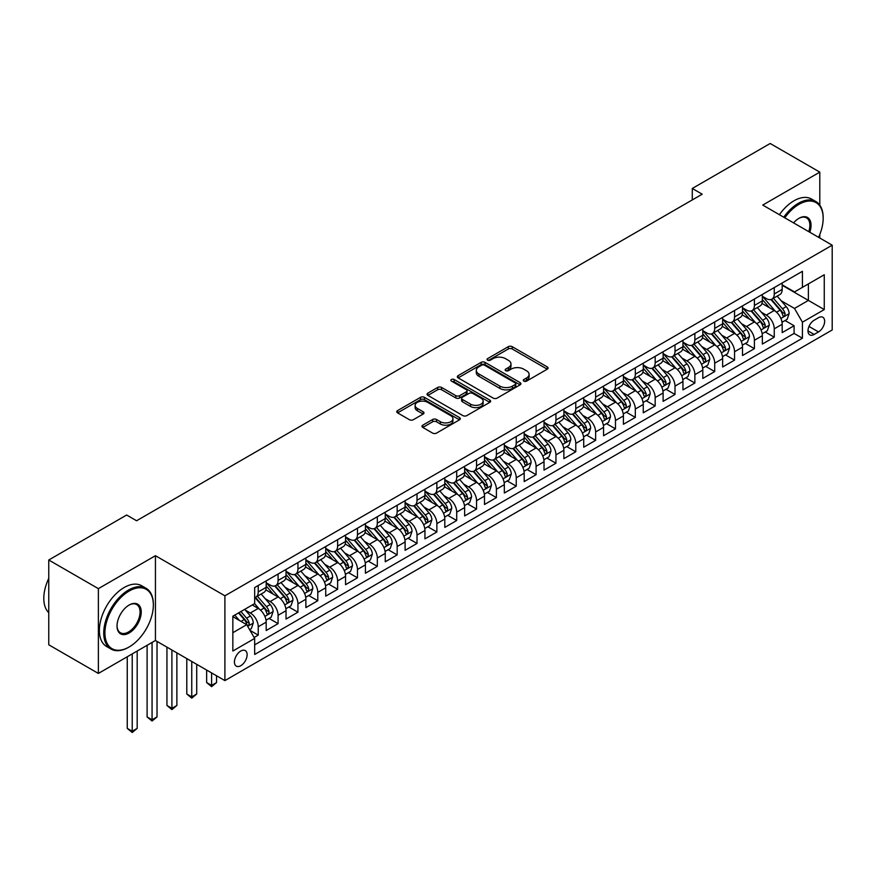 <?xml version="1.0" encoding="UTF-8"?>
<svg xmlns="http://www.w3.org/2000/svg" width="876" height="876" viewBox="0 0 876 876"><rect width="100%" height="100%" fill="white"/><g stroke="black" fill="none" stroke-linecap="round" stroke-linejoin="round"><path stroke-width="1.31" d="M523.837 381.115A1.927 1.117 0 0 0 526.575 381.115L547.27 369.168A2.759 1.588 0 0 0 548.069 368.04A2.759 1.588 0 0 0 547.27 366.913L512.197 346.666A2.759 1.588 0 0 0 508.31 346.666L487.603 358.623A1.927 1.117 0 0 0 487.045 359.401A1.927 1.117 0 0 0 487.603 360.189A1.927 1.117 0 0 0 490.33 360.189L493.013 358.645A8.815 5.092 0 0 1 505.485 358.645L508.409 360.332A8.815 5.092 0 0 1 510.982 363.934A8.815 5.092 0 0 1 508.409 367.537L505.726 369.081A1.927 1.117 0 0 0 505.156 369.869A1.927 1.117 0 0 0 505.726 370.657A1.927 1.117 0 0 0 508.452 370.657L511.135 369.103A8.815 5.092 0 0 1 523.596 369.103L526.52 370.789A8.815 5.092 0 0 1 529.104 374.391A8.815 5.092 0 0 1 526.52 377.994L523.837 379.538A1.927 1.117 0 0 0 523.279 380.326A1.927 1.117 0 0 0 523.837 381.115L523.837 379.538M240.78 665.705A8.979 5.19 120 0 0 246.649 657.788A8.979 5.19 120 0 0 245.269 650.594A8.979 5.19 120 0 0 240.78 651.032A8.979 5.19 120 0 0 234.91 658.949A8.979 5.19 120 0 0 236.29 666.143A8.979 5.19 120 0 0 240.78 665.705M422.79 425.178A2.759 1.588 0 0 0 421.98 426.294A2.759 1.588 0 0 0 422.79 427.422L432.624 433.105A2.759 1.588 0 0 0 436.522 433.105L459.506 419.834A2.759 1.588 0 0 0 460.316 418.706A2.759 1.588 0 0 0 459.506 417.578L424.444 397.332A2.759 1.588 0 0 0 420.546 397.332L397.562 410.603A2.759 1.588 0 0 0 396.751 411.731A2.759 1.588 0 0 0 397.562 412.859L409.442 419.714A2.759 1.588 0 0 0 413.341 419.714L423.174 414.041A2.759 1.588 0 0 0 423.984 412.914A2.759 1.588 0 0 0 423.174 411.786L417.283 408.391A7.369 4.26 0 0 1 415.125 405.38A7.369 4.26 0 0 1 419.67 401.449A7.369 4.26 0 0 1 427.707 402.369L450.79 415.695A7.369 4.26 0 0 1 452.947 418.706A7.369 4.26 0 0 1 448.402 422.637A7.369 4.26 0 0 1 440.365 421.717L436.522 419.495A2.759 1.588 0 0 0 432.624 419.495L422.79 425.178L422.79 427.422M155.435 555.702L98.375 588.65L48.76 560.005L48.76 644.791L98.375 673.436L155.435 640.498L224.902 680.597L224.902 595.811L155.435 555.702L155.435 640.498M819.794 205.148L819.794 172.134L762.733 205.083L832.2 245.181L224.902 595.811M819.794 172.134L770.179 143.489L692.281 188.471L692.281 199.925M48.76 560.005L126.659 515.022L136.579 520.76L702.202 194.198L692.281 188.471M493.21 398.12A2.759 1.588 0 0 0 497.108 398.12L520.092 384.849A2.759 1.588 0 0 0 520.902 383.732A2.759 1.588 0 0 0 520.092 382.604L485.03 362.357A2.759 1.588 0 0 0 481.132 362.357L458.148 375.629A2.759 1.588 0 0 0 457.338 376.757A2.759 1.588 0 0 0 458.148 377.885L493.21 398.12M452.191 381.531A1.927 1.117 0 0 1 454.151 381.805L454.151 379.505L489.804 400.091A2.759 1.588 0 0 1 490.604 401.219A2.759 1.588 0 0 1 489.804 402.347L466.809 415.618A2.759 1.588 0 0 1 462.911 415.618L427.849 395.372L427.849 393.116A2.759 1.588 0 0 0 427.039 394.244A2.759 1.588 0 0 0 427.849 395.372M427.849 393.116L437.693 387.444A2.759 1.588 0 0 1 441.581 387.444L455.805 395.645A2.759 1.588 0 0 0 459.703 395.645L466.229 391.879A2.759 1.588 0 0 0 467.039 390.762A2.759 1.588 0 0 0 466.229 389.634L451.425 381.082A1.927 1.117 0 0 1 450.855 380.293A1.927 1.117 0 0 1 452.049 379.264A1.927 1.117 0 0 1 454.151 379.505M254.128 637.487L258.245 635.111L249.999 630.359M245.324 610.123L250.306 612.992A11.224 6.482 60 0 1 258.245 626.745L266.184 622.157L266.184 630.523L278.086 623.646L269.052 618.434M265.165 598.658L270.147 601.538A11.224 6.482 60 0 1 278.086 615.291L286.025 610.703L286.025 619.069L297.939 612.193L288.905 606.98M285.018 587.205L290 590.074A11.224 6.482 60 0 1 297.939 603.827L305.877 599.25L305.877 607.605L317.78 600.739L308.746 595.527M304.859 575.74L309.841 578.62A11.224 6.482 60 0 1 317.78 592.373L325.719 587.785L325.719 596.151L337.621 589.274L328.599 584.062M324.7 564.286L329.683 567.166A11.224 6.482 60 0 1 337.621 580.908L345.56 576.331L345.56 584.697L357.474 577.821L348.44 572.608M344.553 552.822L349.535 555.702A11.224 6.482 60 0 1 357.474 569.455L365.412 564.867L365.412 573.232L377.315 566.356L368.292 561.144M364.394 541.368L369.376 544.248A11.224 6.482 60 0 1 377.315 558.001L385.254 553.413L385.254 561.779L397.167 554.902L388.134 549.69M384.246 529.914L389.229 532.783A11.224 6.482 60 0 1 397.167 546.536L405.106 541.959L405.106 550.314L417.009 543.448L407.986 538.225M404.088 518.45L409.07 521.33A11.224 6.482 60 0 1 417.009 535.083L424.948 530.495L424.948 538.86L436.861 531.984L427.827 526.772M423.94 506.996L428.922 509.876A11.224 6.482 60 0 1 436.861 523.618L444.8 519.041L444.8 527.407L456.703 520.53L447.68 515.318M443.782 495.531L448.764 498.411A11.224 6.482 60 0 1 456.703 512.164L464.641 507.576L464.641 515.942L476.555 509.065L467.521 503.853M463.634 484.078L468.616 486.957A11.224 6.482 60 0 1 476.555 500.7L484.494 496.123L484.494 504.488L496.396 497.612L487.363 492.4M483.475 472.624L488.458 475.493A11.224 6.482 60 0 1 496.396 489.246L504.335 484.658L504.335 493.024L516.249 486.147L507.215 480.935M503.328 461.159L508.31 464.039A11.224 6.482 60 0 1 516.249 477.792L524.187 473.204L524.187 481.57L536.09 474.693L527.056 469.481M523.169 449.706L528.151 452.574A11.224 6.482 60 0 1 536.09 466.328L544.029 461.751L544.029 470.116L555.942 463.24L546.909 458.028M543.01 438.241L548.004 441.121A11.224 6.482 60 0 1 555.942 454.874L563.881 450.286L563.881 458.652L575.784 451.775L566.75 446.563M562.863 426.787L567.845 429.667A11.224 6.482 60 0 1 575.784 443.409L583.723 438.832L583.723 447.198L595.625 440.321L586.602 435.109M582.704 415.334L587.687 418.202A11.224 6.482 60 0 1 595.625 431.956L603.564 427.368L603.564 435.733L615.478 428.857L606.444 423.645M602.557 403.869L607.539 406.749A11.224 6.482 60 0 1 615.478 420.502L623.416 415.914L623.416 424.28L635.319 417.403L626.296 412.191M622.398 392.415L627.38 395.284A11.224 6.482 60 0 1 635.319 409.037L643.258 404.46L643.258 412.815L655.171 405.949L646.138 400.726M642.25 380.95L647.233 383.83A11.224 6.482 60 0 1 655.171 397.584L663.11 392.995L663.11 401.361L675.013 394.485L665.99 389.272M662.092 369.497L667.074 372.377A11.224 6.482 60 0 1 675.013 386.119L682.952 381.542L682.952 389.908L694.865 383.031L685.831 377.819M681.944 358.032L686.926 360.912A11.224 6.482 60 0 1 694.865 374.665L702.804 370.077L702.804 378.443L714.707 371.566L705.684 366.354M701.785 346.578L706.768 349.458A11.224 6.482 60 0 1 714.707 363.201L722.645 358.623L722.645 366.989L734.559 360.113L725.525 354.9M721.638 335.125L726.62 337.994A11.224 6.482 60 0 1 734.559 351.747L742.498 347.159L742.498 355.525L754.4 348.659L745.367 343.436M741.479 323.66L746.462 326.54A11.224 6.482 60 0 1 754.4 340.293L762.339 335.705L762.339 344.071L774.253 337.194L774.253 328.829A11.224 6.482 -120 0 0 766.314 315.086L761.332 312.206M765.219 331.982L774.253 337.194M266.184 622.157A11.224 6.482 -120 0 0 258.245 608.415L252.288 604.977M286.025 610.703A11.224 6.482 -120 0 0 278.086 596.95L265.811 589.866M305.877 599.25A11.224 6.482 -120 0 0 297.939 585.497L285.664 578.412M325.719 587.785A11.224 6.482 -120 0 0 317.78 574.032L305.505 566.947M345.56 576.331A11.224 6.482 -120 0 0 337.621 562.578L325.357 555.494M365.412 564.867A11.224 6.482 -120 0 0 357.474 551.124L345.199 544.04M385.254 553.413A11.224 6.482 -120 0 0 377.315 539.66L365.051 532.575M405.106 541.959A11.224 6.482 -120 0 0 397.167 528.206L384.892 521.121M424.948 530.495A11.224 6.482 -120 0 0 417.009 516.741L404.734 509.657M444.8 519.041A11.224 6.482 -120 0 0 436.861 505.288L424.586 498.203M464.641 507.576A11.224 6.482 -120 0 0 456.703 493.834L444.428 486.738M484.494 496.123A11.224 6.482 -120 0 0 476.555 482.369L464.28 475.285M504.335 484.658A11.224 6.482 -120 0 0 496.396 470.916L484.121 463.831M524.187 473.204A11.224 6.482 -120 0 0 516.249 459.451L503.974 452.366M544.029 461.751A11.224 6.482 -120 0 0 536.09 447.997L523.815 440.913M563.881 450.286A11.224 6.482 -120 0 0 555.942 436.533L543.668 429.448M583.723 438.832A11.224 6.482 -120 0 0 575.784 425.079L563.509 417.994M603.564 427.368A11.224 6.482 -120 0 0 595.625 413.625L583.361 406.541M623.416 415.914A11.224 6.482 -120 0 0 615.478 402.161L603.203 395.076M643.258 404.46A11.224 6.482 -120 0 0 635.319 390.707L623.055 383.622M663.11 392.995A11.224 6.482 -120 0 0 655.171 379.242L642.896 372.158M682.952 381.542A11.224 6.482 -120 0 0 675.013 367.789L662.738 360.704M702.804 370.077A11.224 6.482 -120 0 0 694.865 356.335L682.59 349.239M722.645 358.623A11.224 6.482 -120 0 0 714.707 344.87L702.432 337.786M742.498 347.159A11.224 6.482 -120 0 0 734.559 333.417L722.284 326.332M762.339 335.705A11.224 6.482 -120 0 0 754.4 321.952L742.125 314.867M818.502 317.714L814.143 320.233A8.705 5.026 120 0 0 808.46 327.909A8.705 5.026 120 0 0 809.785 334.873A8.705 5.026 120 0 0 814.143 334.446L818.502 331.927A8.705 5.026 120 0 0 824.185 324.262A8.705 5.026 120 0 0 822.86 317.287A8.705 5.026 120 0 0 818.502 317.714M224.902 680.597L832.2 329.978L832.2 245.181M232.841 632.702L246.725 624.687L254.664 638.429L254.664 654.471L802.427 338.224L802.427 322.182L794.488 308.44L781.173 300.742M254.664 638.429L232.841 651.032L232.841 616.2L254.664 603.597L254.664 587.555L802.427 271.308L802.427 287.35L824.261 274.746L824.261 309.578L802.427 322.182M266.184 582.748L270.147 585.037A11.224 6.482 60 0 0 275.765 585.595L283.704 581.007A11.224 6.482 -120 0 0 286.025 575.871L286.025 569.455M286.025 571.283L290 573.583A11.224 6.482 60 0 0 295.606 574.13L303.545 569.553A11.224 6.482 -120 0 0 305.877 564.407L305.877 557.99M305.877 559.83L309.841 562.118A11.224 6.482 60 0 0 315.459 562.677L323.397 558.089A11.224 6.482 -120 0 0 325.719 552.953L325.719 546.536M325.719 548.365L329.683 550.665A11.224 6.482 60 0 0 335.3 551.223L343.239 546.635A11.224 6.482 -120 0 0 345.56 541.499L345.56 535.083M345.56 536.911L349.535 539.2A11.224 6.482 60 0 0 355.152 539.758L363.091 535.181A11.224 6.482 -120 0 0 365.412 530.035L365.412 523.618M365.412 525.458L369.376 527.746A11.224 6.482 60 0 0 374.994 528.305L382.932 523.717A11.224 6.482 -120 0 0 385.254 518.581L385.254 512.164M385.254 513.993L389.229 516.293A11.224 6.482 60 0 0 394.846 516.84L402.774 512.263A11.224 6.482 -120 0 0 405.106 507.116L405.106 500.7M405.106 502.539L409.07 504.828A11.224 6.482 60 0 0 414.687 505.386L422.626 500.798A11.224 6.482 -120 0 0 424.948 495.663L424.948 489.246M424.948 491.075L428.922 493.374A11.224 6.482 60 0 0 434.529 493.922L442.468 489.345A11.224 6.482 -120 0 0 444.8 484.209L444.8 477.792M444.8 479.621L448.764 481.91A11.224 6.482 60 0 0 454.381 482.468L462.32 477.88A11.224 6.482 -120 0 0 464.641 472.744L464.641 466.328M464.641 468.167L468.616 470.456A11.224 6.482 60 0 0 474.223 471.014L482.161 466.426A11.224 6.482 -120 0 0 484.494 461.291L484.494 454.874M484.494 456.703L488.458 458.991A11.224 6.482 60 0 0 494.075 459.55L502.014 454.972A11.224 6.482 -120 0 0 504.335 449.826L504.335 443.409M504.335 445.249L508.31 447.537A11.224 6.482 60 0 0 513.916 448.096L521.855 443.508A11.224 6.482 -120 0 0 524.187 438.372L524.187 431.956M524.187 433.784L528.151 436.084A11.224 6.482 60 0 0 533.769 436.631L541.707 432.054A11.224 6.482 -120 0 0 544.029 426.908L544.029 420.491M544.029 422.331L548.004 424.619A11.224 6.482 60 0 0 553.61 425.178L561.549 420.589A11.224 6.482 -120 0 0 563.881 415.454L563.881 409.037M563.881 410.877L567.845 413.165A11.224 6.482 60 0 0 573.462 413.724L581.401 409.136A11.224 6.482 -120 0 0 583.723 404L583.723 397.584M583.723 399.412L587.687 401.701A11.224 6.482 60 0 0 593.304 402.259L601.243 397.682A11.224 6.482 -120 0 0 603.564 392.536L603.564 386.119M603.564 387.959L607.539 390.247A11.224 6.482 60 0 0 613.156 390.805L621.095 386.217A11.224 6.482 -120 0 0 623.416 381.082L623.416 374.665M623.416 376.494L627.38 378.793A11.224 6.482 60 0 0 632.998 379.341L640.936 374.764A11.224 6.482 -120 0 0 643.258 369.617L643.258 363.201M643.258 365.04L647.233 367.329A11.224 6.482 60 0 0 652.85 367.887L660.778 363.299A11.224 6.482 -120 0 0 663.11 358.164L663.11 351.747M663.11 353.575L667.074 355.875A11.224 6.482 60 0 0 672.691 356.423L680.63 351.845A11.224 6.482 -120 0 0 682.952 346.71L682.952 340.293M682.952 342.122L686.926 344.41A11.224 6.482 60 0 0 692.533 344.969L700.471 340.392A11.224 6.482 -120 0 0 702.804 335.245L702.804 328.829M702.804 330.668L706.768 332.957A11.224 6.482 60 0 0 712.385 333.515L720.324 328.927A11.224 6.482 -120 0 0 722.645 323.791L722.645 317.375M722.645 319.203L726.62 321.492A11.224 6.482 60 0 0 732.226 322.05L740.165 317.473A11.224 6.482 -120 0 0 742.498 312.327L742.498 305.91M742.498 307.75L746.462 310.038A11.224 6.482 60 0 0 752.079 310.597L760.018 306.009A11.224 6.482 -120 0 0 762.339 300.873L762.339 294.456M254.664 644.846L794.094 333.417L794.094 325.741L782.191 332.617L782.191 324.251A11.224 6.482 -120 0 0 774.253 310.498L761.978 303.414M762.339 296.285L766.314 298.585A11.224 6.482 -120 0 0 771.92 299.132A11.224 6.482 -120 0 0 774.253 293.997L774.253 287.58M771.92 299.132L779.859 294.555A11.224 6.482 -120 0 0 782.191 289.409L782.191 282.992M258.245 585.497L258.245 591.913A11.224 6.482 60 0 1 255.912 597.049A11.224 6.482 60 0 1 254.664 597.509M255.912 597.049L263.851 592.472A11.224 6.482 -120 0 0 266.184 587.325L266.184 580.908M278.086 574.032L278.086 580.449A11.224 6.482 60 0 1 275.765 585.595M297.939 562.578L297.939 568.995A11.224 6.482 60 0 1 295.606 574.13M317.78 551.124L317.78 557.541A11.224 6.482 60 0 1 315.459 562.677M337.621 539.66L337.621 546.077A11.224 6.482 60 0 1 335.3 551.223M357.474 528.206L357.474 534.623A11.224 6.482 60 0 1 355.152 539.758M377.315 516.741L377.315 523.158A11.224 6.482 60 0 1 374.994 528.305M397.167 505.288L397.167 511.704A11.224 6.482 60 0 1 394.846 516.84M417.009 493.834L417.009 500.251A11.224 6.482 60 0 1 414.687 505.386M436.861 482.369L436.861 488.786A11.224 6.482 60 0 1 434.529 493.922M456.703 470.916L456.703 477.332A11.224 6.482 60 0 1 454.381 482.468M476.555 459.451L476.555 465.868A11.224 6.482 60 0 1 474.223 471.014M496.396 447.997L496.396 454.414A11.224 6.482 60 0 1 494.075 459.55M516.249 436.533L516.249 442.949A11.224 6.482 60 0 1 513.916 448.096M536.09 425.079L536.09 431.496A11.224 6.482 60 0 1 533.769 436.631M555.942 413.625L555.942 420.042A11.224 6.482 60 0 1 553.61 425.178M575.784 402.161L575.784 408.577A11.224 6.482 60 0 1 573.462 413.724M595.625 390.707L595.625 397.124A11.224 6.482 60 0 1 593.304 402.259M615.478 379.242L615.478 385.659A11.224 6.482 60 0 1 613.156 390.805M635.319 367.789L635.319 374.205A11.224 6.482 60 0 1 632.998 379.341M655.171 356.335L655.171 362.752A11.224 6.482 60 0 1 652.85 367.887M675.013 344.87L675.013 351.287A11.224 6.482 60 0 1 672.691 356.423M694.865 333.417L694.865 339.833A11.224 6.482 60 0 1 692.533 344.969M714.707 321.952L714.707 328.369A11.224 6.482 60 0 1 712.385 333.515M734.559 310.498L734.559 316.915A11.224 6.482 60 0 1 732.226 322.05M754.4 299.034L754.4 305.45A11.224 6.482 60 0 1 752.079 310.597M754.4 340.293L754.4 348.659M734.559 351.747L734.559 360.113M714.707 363.201L714.707 371.566M694.865 374.665L694.865 383.031M675.013 386.119L675.013 394.485M655.171 397.584L655.171 405.949M635.319 409.037L635.319 417.403M615.478 420.502L615.478 428.857M595.625 431.956L595.625 440.321M575.784 443.409L575.784 451.775M555.942 454.874L555.942 463.24M536.09 466.328L536.09 474.693M516.249 477.792L516.249 486.147M496.396 489.246L496.396 497.612M476.555 500.7L476.555 509.065M456.703 512.164L456.703 520.53M436.861 523.618L436.861 531.984M417.009 535.083L417.009 543.448M397.167 546.536L397.167 554.902M377.315 558.001L377.315 566.356M357.474 569.455L357.474 577.821M337.621 580.908L337.621 589.274M317.78 592.373L317.78 600.739M297.939 603.827L297.939 612.193M278.086 615.291L278.086 623.646M258.245 626.745L258.245 635.111M246.725 624.687L232.841 616.66M794.488 308.44L808.384 300.413L808.384 283.912L824.261 274.746M782.191 285.291L824.261 309.578M782.191 284.831L794.488 291.938L802.427 287.35M819.794 238.02L819.794 234.505M98.375 588.65L98.375 673.436M785.06 320.528L794.094 325.741M794.094 333.417L802.427 338.224M524.615 381.389L526.52 380.283A8.815 5.092 0 0 0 529.104 376.68L529.104 374.391M510.982 363.934L510.982 366.223A8.815 5.092 0 0 1 508.409 369.825L506.492 370.92M547.226 369.179L512.197 348.966A2.759 1.588 0 0 0 508.31 348.966L488.381 360.463M520.059 384.871L485.03 364.646A2.759 1.588 0 0 0 481.132 364.646L458.181 377.895M515.219 384.52A1.927 1.117 0 0 0 515.789 383.732A1.927 1.117 0 0 0 515.219 382.943L484.439 365.172A1.927 1.117 0 0 0 481.712 365.172L478.887 366.803A8.815 5.092 0 0 0 476.303 370.395A8.815 5.092 0 0 0 478.887 373.997L499.933 386.141A8.815 5.092 0 0 0 512.394 386.141L515.219 384.52L515.219 386.809A1.927 1.117 0 0 0 515.789 386.02L515.789 383.732M476.303 370.395L476.303 372.694A8.815 5.092 0 0 0 478.887 376.286L478.887 373.997M515.219 386.809L512.394 388.44A8.815 5.092 0 0 1 499.933 388.44L478.887 376.286M427.893 395.394L437.693 389.732L437.693 387.444M467.039 390.762L467.039 393.05A2.759 1.588 0 0 1 466.229 394.178L459.703 397.945A2.759 1.588 0 0 1 455.805 397.945L441.581 389.732A2.759 1.588 0 0 0 437.693 389.732M454.151 381.805L489.761 402.358M470.565 404.165A7.369 4.26 0 0 0 478.592 405.095A7.369 4.26 0 0 0 483.147 401.164A7.369 4.26 0 0 0 480.99 398.153L472.854 393.455A2.759 1.588 0 0 0 468.956 393.455L462.429 397.222A2.759 1.588 0 0 0 461.619 398.35A2.759 1.588 0 0 0 462.429 399.478L470.565 404.165L470.565 406.464A7.369 4.26 0 0 0 478.592 407.384A7.369 4.26 0 0 0 483.147 403.453L483.147 401.164M461.619 398.35L461.619 400.639A2.759 1.588 0 0 0 462.429 401.766L462.429 399.478M470.565 406.464L462.429 401.766M452.947 418.706L452.947 420.995A7.369 4.26 0 0 1 448.402 424.926A7.369 4.26 0 0 1 440.365 424.006L436.522 421.783A2.759 1.588 0 0 0 432.624 421.783L422.823 427.444M415.125 405.38L415.125 407.668A7.369 4.26 0 0 0 417.283 410.68L417.283 408.391M423.141 414.063L417.283 410.68M459.473 419.856L424.444 399.631A2.759 1.588 0 0 0 420.546 399.631L397.595 412.881M782.016 322.28L787.152 319.324L789.134 313.586A7.435 4.292 -120 0 0 786.232 306.611L777.165 296.11M775.348 311.221L764.595 298.771A21.473 12.395 -120 0 0 762.339 296.416M769.457 307.728L763.434 300.764A17.827 10.293 -120 0 0 762.339 299.57M770.913 299.537L780.089 310.159A7.435 4.292 60 0 1 782.739 315.283C783.856 316.784 784.644 316.324 785.115 313.904A7.435 4.292 -120 0 0 782.465 308.779L773.398 298.289M771.449 299.362L781.304 310.772A3.789 2.19 60 0 1 782.257 312.261L785.115 313.904M782.739 315.283L783.275 316.159M818.589 237.33A34.241 19.765 120 0 0 823.166 218.321A34.241 19.765 120 0 0 798.956 204.338A34.241 19.765 120 0 0 784.787 217.806M783.757 217.215A35.084 20.258 -60 0 1 798.365 203.309A35.084 20.258 -60 0 1 815.906 201.568A35.084 20.258 -60 0 1 823.166 217.631A35.084 20.258 -60 0 1 823.166 217.971M793.568 222.887A17.126 9.888 -60 0 1 798.956 218.321L798.956 218.321A17.126 9.888 -60 0 1 809.796 232.249M779.399 214.697A35.084 20.258 -60 0 1 793.995 200.779A35.084 20.258 -60 0 1 811.537 199.049L815.906 201.568M808.756 231.647A16.283 9.395 120 0 0 806.5 217.85A16.283 9.395 120 0 0 798.66 218.496M128.542 647.309L129.144 646.97A34.241 19.765 120 0 0 153.355 605.031A34.241 19.765 120 0 0 129.144 591.048A34.241 19.765 120 0 0 104.923 632.987A34.241 19.765 120 0 0 129.144 646.97L128.542 647.309A35.084 20.258 -60 0 1 111 649.05A35.084 20.258 -60 0 1 105.624 620.942A35.084 20.258 -60 0 1 128.542 590.019A35.084 20.258 -60 0 1 146.084 588.278A35.084 20.258 -60 0 1 153.355 604.341A35.084 20.258 -60 0 1 153.355 604.692M129.144 632.987A17.126 9.888 -60 0 1 117.034 626.001A17.126 9.888 -60 0 1 129.144 605.031L129.144 605.031A17.126 9.888 -60 0 1 141.244 612.017A17.126 9.888 -60 0 1 129.144 632.987M117.034 625.65A16.283 9.395 120 0 0 120.406 632.768A16.283 9.395 120 0 0 128.542 631.957A16.283 9.395 120 0 0 139.174 617.613A16.283 9.395 120 0 0 136.689 604.571A16.283 9.395 120 0 0 128.838 605.207M111 649.05L106.631 646.532A35.084 20.258 -60 0 1 101.255 618.412A35.084 20.258 -60 0 1 124.173 587.5A35.084 20.258 -60 0 1 141.715 585.759L146.084 588.278M48.76 612.707A35.084 20.258 -60 0 1 48.76 578.335M762.175 333.745L767.299 330.778L769.281 325.051A7.435 4.292 -120 0 0 766.39 318.065L757.324 307.564M755.506 322.686L744.753 310.235A21.473 12.395 -120 0 0 742.498 307.87M749.604 319.192L743.593 312.228A17.827 10.293 -120 0 0 742.498 311.024M751.06 311.002L760.237 321.612A7.435 4.292 60 0 1 762.887 326.737C764.003 328.237 764.803 327.777 765.274 325.368A7.435 4.292 -120 0 0 762.624 320.244L753.546 309.743M751.608 310.827L761.463 322.237A3.789 2.19 60 0 1 762.416 323.715L765.274 325.368M762.887 326.737L763.434 327.624M742.322 345.199L747.458 342.242L749.44 336.504A7.435 4.292 -120 0 0 746.538 329.518L737.472 319.028M735.654 334.139L724.901 321.689A21.473 12.395 -120 0 0 722.645 319.324M729.763 330.646L723.74 323.682A17.827 10.293 -120 0 0 722.645 322.488M731.219 322.456L740.395 333.077A7.435 4.292 60 0 1 743.045 338.202C744.162 339.691 744.95 339.242 745.421 336.822A7.435 4.292 -120 0 0 742.771 331.697L733.705 321.207M731.756 322.28L741.611 333.69A3.789 2.19 60 0 1 742.563 335.18L745.421 336.822M743.045 338.202L743.582 339.078M722.481 356.652L727.606 353.696L729.588 347.969A7.435 4.292 -120 0 0 726.697 340.983L717.63 330.482M715.812 345.593L705.06 333.143A21.473 12.395 -120 0 0 702.804 330.789M709.91 342.1L703.899 335.136A17.827 10.293 -120 0 0 702.804 333.942M711.378 333.92L720.543 344.531A7.435 4.292 60 0 1 723.193 349.655C724.31 351.156 725.109 350.696 725.58 348.287A7.435 4.292 -120 0 0 722.93 343.162L713.863 332.661M711.914 333.745L721.769 345.155A3.789 2.19 60 0 1 722.722 346.633L725.58 348.287M723.193 349.655L723.74 350.542M702.64 368.117L707.764 365.15L709.746 359.423A7.435 4.292 -120 0 0 706.855 352.437L697.778 341.947M695.96 357.058L685.207 344.607A21.473 12.395 -120 0 0 682.952 342.242M690.069 353.565L684.057 346.6A17.827 10.293 -120 0 0 682.952 345.396M691.525 345.374L700.701 355.995A7.435 4.292 60 0 1 703.351 361.12C704.468 362.609 705.257 362.149 705.727 359.74A7.435 4.292 -120 0 0 703.078 354.616L694.011 344.115M692.062 345.199L701.917 356.609A3.789 2.19 60 0 1 702.88 358.087L705.727 359.74M703.351 361.12L703.888 361.996M682.787 379.571L687.912 376.614L689.905 370.887A7.435 4.292 -120 0 0 687.003 363.901L677.936 353.4M676.119 368.511L665.366 356.061A21.473 12.395 -120 0 0 663.11 353.707M670.217 365.018L664.205 358.054A17.827 10.293 -120 0 0 663.11 356.86M671.684 356.828L680.849 367.449A7.435 4.292 60 0 1 683.499 372.574C684.616 374.074 685.415 373.614 685.886 371.194A7.435 4.292 -120 0 0 683.236 366.08L674.17 355.579M672.221 356.663L682.075 368.073A3.789 2.19 60 0 1 683.028 369.552L685.886 371.194M683.499 372.574L684.047 373.461M662.946 391.035L668.07 388.068L670.052 382.341A7.435 4.292 -120 0 0 667.162 375.355L658.084 364.854M656.277 379.976L645.513 367.526A21.473 12.395 -120 0 0 643.258 365.161M650.375 376.483L644.364 369.519A17.827 10.293 -120 0 0 643.258 368.314M651.832 368.292L661.008 378.914A7.435 4.292 60 0 1 663.658 384.027C664.774 385.528 665.574 385.068 666.034 382.659A7.435 4.292 -120 0 0 663.384 377.534L654.317 367.033M652.368 368.117L662.223 379.527A3.789 2.19 60 0 1 663.187 381.005L666.034 382.659M663.658 384.027L664.194 384.914M643.093 402.489L648.218 399.533L650.211 393.795A7.435 4.292 -120 0 0 647.309 386.82L638.243 376.319M636.425 391.43L625.672 378.98A21.473 12.395 -120 0 0 623.416 376.614M630.534 387.937L624.511 380.972A17.827 10.293 -120 0 0 623.416 379.779M631.99 379.746L641.155 390.368A7.435 4.292 60 0 1 643.805 395.492C644.933 396.981 645.721 396.532 646.192 394.112A7.435 4.292 -120 0 0 643.542 388.988L634.476 378.498M632.527 379.571L642.382 390.981A3.789 2.19 60 0 1 643.334 392.47L646.192 394.112M643.805 395.492L644.353 396.368M623.252 413.943L628.377 410.986L630.359 405.26A7.435 4.292 -120 0 0 627.468 398.273L618.401 387.772M616.584 402.894L605.831 390.433A21.473 12.395 -120 0 0 603.564 388.079M610.682 399.39L604.67 392.426A17.827 10.293 -120 0 0 603.564 391.233M612.138 391.211L621.314 401.821A7.435 4.292 60 0 1 623.964 406.946C625.081 408.446 625.88 407.986 626.34 405.577A7.435 4.292 -120 0 0 623.69 400.452L614.623 389.951M612.674 391.035L622.529 402.445A3.789 2.19 60 0 1 623.493 403.924L626.34 405.577M623.964 406.946L624.5 407.833M603.4 425.407L608.535 422.44L610.517 416.713A7.435 4.292 -120 0 0 607.615 409.727L598.549 399.237M596.731 414.348L585.978 401.898A21.473 12.395 -120 0 0 583.723 399.533M590.84 410.855L584.818 403.891A17.827 10.293 -120 0 0 583.723 402.697M592.296 402.664L601.462 413.286A7.435 4.292 60 0 1 604.122 418.41C605.239 419.9 606.028 419.44 606.499 417.031A7.435 4.292 -120 0 0 603.849 411.906L594.782 401.405M592.833 402.489L602.688 413.899A3.789 2.19 60 0 1 603.641 415.388L606.499 417.031M604.122 418.41L604.659 419.286M583.558 436.861L588.683 433.905L590.665 428.178A7.435 4.292 -120 0 0 587.774 421.192L578.707 410.691M576.89 425.802L566.137 413.352A21.473 12.395 -120 0 0 563.881 410.997M570.988 422.309L564.976 415.344A17.827 10.293 -120 0 0 563.881 414.151M572.444 414.118L581.62 424.74A7.435 4.292 60 0 1 584.27 429.864C585.387 431.364 586.186 430.904 586.657 428.495A7.435 4.292 -120 0 0 583.996 423.371L574.93 412.87M572.992 413.954L582.847 425.364A3.789 2.19 60 0 1 583.799 426.842L586.657 428.495M584.27 429.864L584.807 430.751M563.706 448.326L568.842 445.358L570.823 439.632A7.435 4.292 -120 0 0 567.922 432.645L558.855 422.144M557.037 437.266L546.285 424.816A21.473 12.395 -120 0 0 544.029 422.451M551.146 433.773L545.124 426.809A17.827 10.293 -120 0 0 544.029 425.605M552.603 425.583L561.768 436.204A7.435 4.292 60 0 1 564.429 441.329C565.546 442.818 566.334 442.358 566.805 439.949A7.435 4.292 -120 0 0 564.155 434.825L555.088 424.323M553.139 425.407L562.994 436.817A3.789 2.19 60 0 1 563.947 438.296L566.805 439.949M564.429 441.329L564.965 442.205M543.865 459.78L548.989 456.823L550.971 451.085A7.435 4.292 -120 0 0 548.08 444.11L539.014 433.609M537.196 448.72L526.443 436.27A21.473 12.395 -120 0 0 524.187 433.916M531.294 445.227L525.282 438.263A17.827 10.293 -120 0 0 524.187 437.069M532.75 437.036L541.926 447.658A7.435 4.292 60 0 1 544.576 452.782C545.693 454.283 546.493 453.823 546.963 451.403A7.435 4.292 -120 0 0 544.303 446.278L535.236 435.788M533.298 436.861L543.153 448.271A3.789 2.19 60 0 1 544.106 449.76L546.963 451.403M544.576 452.782L545.124 453.659M524.012 471.233L529.148 468.277L531.13 462.55A7.435 4.292 -120 0 0 528.228 455.564L519.161 445.063M517.344 460.185L506.591 447.735A21.473 12.395 -120 0 0 504.335 445.369M511.453 456.692L505.43 449.727A17.827 10.293 -120 0 0 504.335 448.523M512.909 448.501L522.085 459.112A7.435 4.292 60 0 1 524.735 464.236C525.852 465.736 526.64 465.276 527.111 462.867A7.435 4.292 -120 0 0 524.461 457.743L515.395 447.242M513.445 448.326L523.3 459.736A3.789 2.19 60 0 1 524.253 461.214L527.111 462.867M524.735 464.236L525.271 465.123M504.171 482.698L509.295 479.73L511.277 474.004A7.435 4.292 -120 0 0 508.387 467.017L499.32 456.527M497.502 471.638L486.749 459.188A21.473 12.395 -120 0 0 484.494 456.823M491.6 468.145L485.589 461.181A17.827 10.293 -120 0 0 484.494 459.988M493.057 459.955L502.233 470.576A7.435 4.292 60 0 1 504.883 475.701C506 477.19 506.799 476.741 507.27 474.321A7.435 4.292 -120 0 0 504.62 469.197L495.542 458.706M493.604 459.78L503.459 471.189A3.789 2.19 60 0 1 504.412 472.679L507.27 474.321M504.883 475.701L505.43 476.577M484.319 494.152L489.454 491.195L491.436 485.468A7.435 4.292 -120 0 0 488.534 478.482L479.468 467.981M477.65 483.092L466.897 470.642A21.473 12.395 -120 0 0 464.641 468.288M471.759 479.599L465.747 472.635A17.827 10.293 -120 0 0 464.641 471.441M473.215 471.408L482.391 482.03A7.435 4.292 60 0 1 485.041 487.155C486.158 488.655 486.946 488.195 487.417 485.786A7.435 4.292 -120 0 0 484.767 480.661L475.701 470.16M473.752 471.244L483.607 482.654A3.789 2.19 60 0 1 484.559 484.132L487.417 485.786M485.041 487.155L485.578 488.041M464.477 505.616L469.602 502.649L471.595 496.922A7.435 4.292 -120 0 0 468.693 489.936L459.626 479.446M457.809 494.557L447.056 482.107A21.473 12.395 -120 0 0 444.8 479.741M451.906 491.064L445.895 484.1A17.827 10.293 -120 0 0 444.8 482.895M453.374 482.873L462.539 493.495A7.435 4.292 60 0 1 465.189 498.619C466.306 500.108 467.105 499.649 467.576 497.24A7.435 4.292 -120 0 0 464.926 492.115L455.859 481.614M453.91 482.698L463.765 494.108A3.789 2.19 60 0 1 464.718 495.586L467.576 497.24M465.189 498.619L465.736 499.495M444.636 517.07L449.76 514.113L451.742 508.376A7.435 4.292 -120 0 0 448.851 501.4L439.774 490.899M437.967 506.01L427.203 493.56A21.473 12.395 -120 0 0 424.948 491.206M432.065 502.517L426.054 495.553A17.827 10.293 -120 0 0 424.948 494.36M433.521 494.327L442.698 504.948A7.435 4.292 60 0 1 445.347 510.073C446.464 511.573 447.253 511.113 447.724 508.693A7.435 4.292 -120 0 0 445.074 503.58L436.007 493.079M434.058 494.152L443.913 505.572A3.789 2.19 60 0 1 444.877 507.051L447.724 508.693M445.347 510.073L445.884 510.96M424.783 528.535L429.908 525.567L431.901 519.84A7.435 4.292 -120 0 0 428.999 512.854L419.933 502.353M418.115 517.475L407.362 505.025A21.473 12.395 -120 0 0 405.106 502.66M412.213 513.982L406.201 507.018A17.827 10.293 -120 0 0 405.106 505.813M413.68 505.791L422.845 516.413A7.435 4.292 60 0 1 425.495 521.527C426.612 523.027 427.411 522.567 427.882 520.158A7.435 4.292 -120 0 0 425.232 515.033L416.166 504.532M414.217 505.616L424.072 517.026A3.789 2.19 60 0 1 425.024 518.504L427.882 520.158M425.495 521.527L426.043 522.414M404.942 539.988L410.067 537.032L412.048 531.294A7.435 4.292 -120 0 0 409.158 524.319L400.091 513.818M398.273 528.929L387.51 516.479A21.473 12.395 -120 0 0 385.254 514.113M392.371 525.436L386.36 518.472A17.827 10.293 -120 0 0 385.254 517.278M393.828 517.245L403.004 527.867A7.435 4.292 60 0 1 405.654 532.991C406.771 534.48 407.57 534.031 408.03 531.612A7.435 4.292 -120 0 0 405.38 526.487L396.313 515.997M394.364 517.07L404.219 528.48A3.789 2.19 60 0 1 405.183 529.969L408.03 531.612M405.654 532.991L406.19 533.867M385.09 551.442L390.225 548.486L392.207 542.759A7.435 4.292 -120 0 0 389.305 535.773L380.239 525.271M378.421 540.393L367.668 527.932A21.473 12.395 -120 0 0 365.412 525.578M372.53 536.889L366.507 529.925A17.827 10.293 -120 0 0 365.412 528.732M373.986 528.71L383.151 539.32A7.435 4.292 60 0 1 385.801 544.445C386.929 545.945 387.718 545.485 388.188 543.076A7.435 4.292 -120 0 0 385.539 537.952L376.472 527.451M374.523 528.535L384.378 539.945A3.789 2.19 60 0 1 385.33 541.423L388.188 543.076M385.801 544.445L386.349 545.332M365.248 562.907L370.373 559.939L372.355 554.212A7.435 4.292 -120 0 0 369.464 547.226L360.397 536.736M358.58 551.847L347.827 539.397A21.473 12.395 -120 0 0 345.56 537.032M352.678 548.354L346.666 541.39A17.827 10.293 -120 0 0 345.56 540.185M354.134 540.163L363.31 550.785A7.435 4.292 60 0 1 365.96 555.91C367.077 557.399 367.876 556.939 368.347 554.53A7.435 4.292 -120 0 0 365.686 549.405L356.62 538.904M354.67 539.988L364.536 551.398A3.789 2.19 60 0 1 365.489 552.887L368.347 554.53M365.96 555.91L366.496 556.786M345.396 574.36L350.531 571.404L352.513 565.677A7.435 4.292 -120 0 0 349.612 558.691L340.545 548.19M338.727 563.301L327.974 550.851A21.473 12.395 -120 0 0 325.719 548.496M332.836 559.808L326.814 552.844A17.827 10.293 -120 0 0 325.719 551.65M334.293 551.617L343.458 562.239A7.435 4.292 60 0 1 346.119 567.363C347.235 568.863 348.024 568.404 348.495 565.995A7.435 4.292 -120 0 0 345.845 560.87L336.778 550.369M334.829 551.453L344.684 562.863A3.789 2.19 60 0 1 345.637 564.341L348.495 565.995M346.119 567.363L346.655 568.25M325.554 585.825L330.679 582.858L332.661 577.131A7.435 4.292 -120 0 0 329.77 570.145L320.704 559.644M318.886 574.765L308.133 562.315A21.473 12.395 -120 0 0 305.877 559.95M312.984 571.272L306.972 564.308A17.827 10.293 -120 0 0 305.877 563.104M314.44 563.082L323.616 573.703A7.435 4.292 60 0 1 326.266 578.817C327.383 580.317 328.182 579.857 328.653 577.448A7.435 4.292 -120 0 0 325.992 572.324L316.926 561.823M314.988 562.907L324.843 574.317A3.789 2.19 60 0 1 325.795 575.795L328.653 577.448M326.266 578.817L326.814 579.704M211.598 672.921L211.598 685.415L216.558 682.546L216.558 675.79M216.558 682.546L211.598 686.674L206.637 682.546L206.637 670.052M206.637 682.546L211.598 685.415L211.598 686.674M305.702 597.279L310.838 594.322L312.82 588.584A7.435 4.292 -120 0 0 309.918 581.609L300.851 571.108M299.034 586.219L288.281 573.769A21.473 12.395 -120 0 0 286.025 571.415M293.142 582.726L287.12 575.762A17.827 10.293 -120 0 0 286.025 574.568M294.599 574.536L303.764 585.157A7.435 4.292 60 0 1 306.425 590.282C307.542 591.782 308.33 591.322 308.801 588.902A7.435 4.292 -120 0 0 306.151 583.777L297.084 573.287M295.135 574.36L304.99 585.77A3.789 2.19 60 0 1 305.943 587.259L308.801 588.902M306.425 590.282L306.961 591.158M191.756 661.468L191.756 696.869L196.717 694.011L196.717 664.326M196.717 694.011L191.756 698.128L186.796 694.011L186.796 658.599M186.796 694.011L191.756 696.869L191.756 698.128M285.861 608.732L290.985 605.776L292.967 600.049A7.435 4.292 -120 0 0 290.076 593.063L281.01 582.562M279.192 597.684L268.439 585.234A21.473 12.395 -120 0 0 266.184 582.868M273.29 594.18L267.279 587.216A17.827 10.293 -120 0 0 266.184 586.022M274.746 586L283.923 596.611A7.435 4.292 60 0 1 286.572 601.735C287.689 603.236 288.489 602.776 288.96 600.367A7.435 4.292 -120 0 0 286.299 595.242L277.232 584.741M275.294 585.825L285.149 597.235A3.789 2.19 60 0 1 286.102 598.713L288.96 600.367M286.572 601.735L287.12 602.622M171.904 650.003L171.904 708.334L176.875 705.465L176.875 652.872M176.875 705.465L171.904 709.593L166.944 705.465L166.944 647.145M166.944 705.465L171.904 708.334L171.904 709.593M266.008 620.197L271.144 617.23L273.126 611.503A7.435 4.292 -120 0 0 270.224 604.517L261.157 594.027M259.34 609.138L254.598 603.641M253.449 605.644L252.671 604.747M254.905 597.454L264.081 608.075A7.435 4.292 60 0 1 266.731 613.2C267.848 614.689 268.636 614.229 269.107 611.82A7.435 4.292 -120 0 0 266.457 606.696L257.391 596.195M255.442 597.279L265.297 608.689A3.789 2.19 60 0 1 266.249 610.178L269.107 611.82M266.731 613.2L267.268 614.076M152.063 642.447L152.063 719.787L157.023 716.918L157.023 641.407M157.023 716.918L152.063 721.047L147.102 716.918L147.102 645.305M147.102 716.918L152.063 719.787L152.063 721.047M249.605 629.669L251.292 628.694L253.274 622.967A7.435 4.292 -120 0 0 250.383 615.981L244.678 609.367M239.345 620.416L234.746 615.094M233.596 617.098L232.841 616.222M238.524 612.926L244.229 619.529A7.435 4.292 60 0 1 246.879 624.654C247.996 626.154 248.795 625.694 249.266 623.285A7.435 4.292 -120 0 0 246.616 618.16L240.9 611.547M238.984 612.653L245.455 620.153A3.789 2.19 60 0 1 246.408 621.632L249.266 623.285M246.879 624.654L247.426 625.541M132.221 653.901L132.221 731.252L137.182 728.383L137.182 651.032M137.182 728.383L132.221 732.511L127.25 728.383L127.25 656.77M127.25 728.383L132.221 731.252L132.221 732.511M250.306 612.992L258.245 608.415M270.147 601.538L278.086 596.95M290 590.074L297.939 585.497M309.841 578.62L317.78 574.032M329.683 567.166L337.621 562.578M349.535 555.702L357.474 551.124M369.376 544.248L377.315 539.66M389.229 532.783L397.167 528.206M409.07 521.33L417.009 516.741M428.922 509.876L436.861 505.288M448.764 498.411L456.703 493.834M468.616 486.957L476.555 482.369M488.458 475.493L496.396 470.916M508.31 464.039L516.249 459.451M528.151 452.574L536.09 447.997M548.004 441.121L555.942 436.533M567.845 429.667L575.784 425.079M587.687 418.202L595.625 413.625M607.539 406.749L615.478 402.161M627.38 395.284L635.319 390.707M647.233 383.83L655.171 379.242M667.074 372.377L675.013 367.789M686.926 360.912L694.865 356.335M706.768 349.458L714.707 344.87M726.62 337.994L734.559 333.417M746.462 326.54L754.4 321.952M766.314 315.086L774.253 310.498M774.253 293.997L782.191 289.409M258.245 591.913L266.184 587.325M278.086 580.449L286.025 575.871M297.939 568.995L305.877 564.407M317.78 557.541L325.719 552.953M337.621 546.077L345.56 541.499M357.474 534.623L365.412 530.035M377.315 523.158L385.254 518.581M397.167 511.704L405.106 507.116M417.009 500.251L424.948 495.663M436.861 488.786L444.8 484.209M456.703 477.332L464.641 472.744M476.555 465.868L484.494 461.291M496.396 454.414L504.335 449.826M516.249 442.949L524.187 438.372M536.09 431.496L544.029 426.908M555.942 420.042L563.881 415.454M575.784 408.577L583.723 404M595.625 397.124L603.564 392.536M615.478 385.659L623.416 381.082M635.319 374.205L643.258 369.617M655.171 362.752L663.11 358.164M675.013 351.287L682.952 346.71M694.865 339.833L702.804 335.245M714.707 328.369L722.645 323.791M734.559 316.915L742.498 312.327M754.4 305.45L762.339 300.873M774.253 328.829L782.191 324.251M808.986 326.43L818.502 331.927M807.99 330.898L814.143 334.446M526.52 380.283L526.52 377.994M505.726 370.657L505.726 369.081M508.409 369.825L508.409 367.537M487.603 360.189L487.603 358.623M508.31 348.966L508.31 346.666M512.197 348.966L512.197 346.666M547.27 369.168L547.27 366.913M458.148 377.885L458.148 375.629M481.132 364.646L481.132 362.357M485.03 364.646L485.03 362.357M520.092 384.849L520.092 382.604M499.933 388.44L499.933 386.141M512.394 388.44L512.394 386.141M441.581 389.732L441.581 387.444M455.805 397.945L455.805 395.645M459.703 397.945L459.703 395.645M466.229 394.178L466.229 391.879M489.804 402.347L489.804 400.091M432.624 421.783L432.624 419.495M436.522 421.783L436.522 419.495M440.365 424.006L440.365 421.717M423.174 414.041L423.174 411.786M397.562 412.859L397.562 410.603M420.546 399.631L420.546 397.332M424.444 399.631L424.444 397.332M459.506 419.834L459.506 417.578M780.888 318.47L789.079 313.739M764.595 298.771L765.624 298.179M782.465 308.779L786.232 306.611M776.541 312.206L780.089 310.159M761.036 329.923L769.237 325.193M744.753 310.235L745.772 309.644M762.624 320.244L766.39 318.065M756.689 323.671L760.237 321.612M741.195 341.388L749.396 336.647M724.901 321.689L725.93 321.098M742.771 331.697L746.538 329.518M736.847 335.125L740.395 333.077M721.342 352.842L729.544 348.111M705.06 333.143L706.078 332.551M722.93 343.162L726.697 340.983M716.995 346.578L720.543 344.531M701.501 364.296L709.702 359.565M685.207 344.607L686.236 344.016M703.078 354.616L706.855 352.437M697.154 358.043L700.701 355.995M681.648 375.76L689.85 371.03M665.366 356.061L666.384 355.47M683.236 366.08L687.003 363.901M677.301 369.497L680.849 367.449M661.807 387.214L670.009 382.483M645.513 367.526L646.543 366.935M663.384 377.534L667.162 375.355M657.46 380.961L661.008 378.914M641.966 398.679L650.156 393.937M625.672 378.98L626.69 378.388M643.542 388.988L647.309 386.82M637.608 392.415L641.155 390.368M622.113 410.132L630.315 405.402M605.831 390.433L606.849 389.853M623.69 400.452L627.468 398.273M617.766 403.869L621.314 401.821M602.272 421.597L610.462 416.856M585.978 401.898L586.997 401.307M603.849 411.906L607.615 409.727M597.914 415.334L601.462 413.286M582.42 433.051L590.621 428.32M566.137 413.352L567.155 412.76M583.996 423.371L587.774 421.192M578.072 426.787L581.62 424.74M562.578 444.504L570.769 439.774M546.285 424.816L547.314 424.225M564.155 434.825L567.922 432.645M558.22 438.252L561.768 436.204M542.726 455.969L550.927 451.239M526.443 436.27L527.462 435.679M544.303 446.278L548.08 444.11M538.379 449.706L541.926 447.658M522.884 467.423L531.075 462.692M506.591 447.735L507.62 447.143M524.461 457.743L528.228 455.564M518.537 461.159L522.085 459.112M503.032 478.887L511.234 474.146M486.749 459.188L487.768 458.597M504.62 469.197L508.387 467.017M498.685 472.624L502.233 470.576M483.191 490.341L491.392 485.611M466.897 470.642L467.926 470.051M484.767 480.661L488.534 478.482M478.844 484.078L482.391 482.03M463.338 501.795L471.54 497.064M447.056 482.107L448.074 481.515M464.926 492.115L468.693 489.936M458.991 495.542L462.539 493.495M443.497 513.259L451.698 508.529M427.203 493.56L428.233 492.969M445.074 503.58L448.851 501.4M439.15 506.996L442.698 504.948M423.645 524.713L431.846 519.983M407.362 505.025L408.38 504.434M425.232 515.033L428.999 512.854M419.297 518.461L422.845 516.413M403.803 536.178L412.005 531.436M387.51 516.479L388.539 515.887M405.38 526.487L409.158 524.319M399.456 529.914L403.004 527.867M383.962 547.631L392.152 542.901M367.668 527.932L368.686 527.352M385.539 537.952L389.305 535.773M379.604 541.368L383.151 539.32M364.109 559.085L372.311 554.355M347.827 539.397L348.845 538.806M365.686 549.405L369.464 547.226M359.762 552.833L363.31 550.785M344.268 570.55L352.459 565.819M327.974 550.851L328.993 550.259M345.845 560.87L349.612 558.691M339.91 564.286L343.458 562.239M324.416 582.003L332.617 577.273M308.133 562.315L309.151 561.724M325.992 572.324L329.77 570.145M320.069 575.751L323.616 573.703M304.574 593.468L312.765 588.738M288.281 573.769L289.31 573.178M306.151 583.777L309.918 581.609M300.216 587.205L303.764 585.157M284.722 604.922L292.923 600.191M268.439 585.234L269.458 584.642M286.299 595.242L290.076 593.063M280.375 598.658L283.923 596.611M264.88 616.386L273.071 611.645M266.457 606.696L270.224 604.517M260.533 610.123L264.081 608.075M247.678 626.318L253.23 623.11M246.616 618.16L250.383 615.981M241.02 621.391L244.229 619.529M823.166 218.321L823.166 217.631M153.355 605.031L153.355 604.341"/></g></svg>
